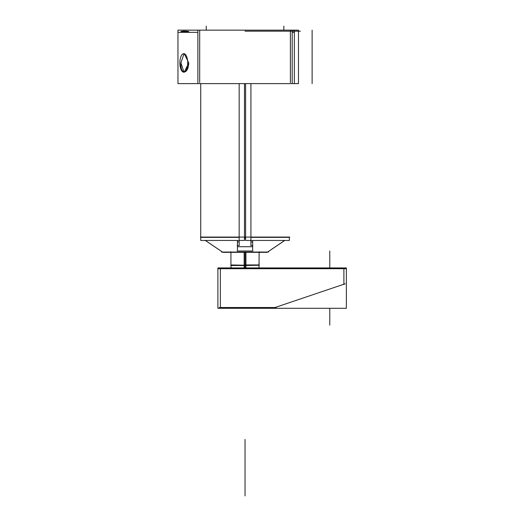 <?xml version="1.0" encoding="UTF-8"?>
<svg xmlns="http://www.w3.org/2000/svg" width="522" height="522" viewBox="0 0 522 522"><rect width="100%" height="100%" fill="white"/><g stroke="black" fill="none" stroke-linecap="round" stroke-linejoin="round"><path stroke-width="0.78" d="M220.356 267.93L220.356 308.293M217.889 268.706L346.367 268.706M345.27 283.766L273.658 307.98M219.266 307.517L276.131 307.517M217.889 267.93L346.367 267.93L346.367 308.293L217.889 308.293L217.889 267.93M343.894 268.399L343.894 284.542M221.543 252.048L268.543 252.048M177.963 30.159L298.48 30.159L298.48 83.611L177.963 83.611L298.48 83.611L298.48 30.159L298.48 83.611L177.963 83.611L177.963 30.159L298.48 30.159L177.963 30.159L177.963 83.611L177.963 30.159M294.356 32.338L292.203 32.338M290.389 32.338L290.389 30.198M199.691 30.198L199.691 32.338M197.877 32.338L177.963 32.338L177.963 30.198M180.919 31.522C182.896 32.018 185.506 32.018 188.749 31.522C185.506 31.02 182.896 31.02 180.919 31.522M245.601 83.611L245.601 240.453L289.358 240.453L289.358 237.36L289.756 237.086L250.919 237.36L289.358 237.36M244.485 83.611L244.485 240.453L200.729 240.453L200.729 237.36L239.167 237.36L200.729 237.36M284.699 240.453L267.16 252.341L222.881 252.341L205.387 240.453M289.703 237.066L200.383 237.066M245.601 238.286L244.485 238.286M239.115 237.086L238.091 237.477M244.485 237.908L245.601 237.908M251.989 237.477L250.971 237.086M294.356 83.611L294.356 30.159M292.203 83.611L292.203 30.159M197.877 83.611L197.877 30.159M199.691 82.587L199.691 31.183L199.691 82.587M290.389 31.183L290.389 82.587L290.389 31.183M179.881 62.346A9.265 3.915 -90 0 0 183.79 72.193A9.265 3.915 -90 0 0 187.698 62.346M184.246 72.193L188.749 62.927C188.351 74.881 180.044 74.881 180.919 62.927L184.018 53.681L180.919 62.927L184.018 53.681L180.919 62.927L184.018 72.18M187.698 63.508A9.265 3.915 -90 0 0 183.79 53.668A9.265 3.915 -90 0 0 179.881 63.508M188.749 62.927L184.246 53.668L188.749 62.927C188.351 74.881 180.044 74.881 180.919 62.927C180.044 74.881 188.351 74.881 188.749 62.927M239.167 83.611L239.167 245.366M239.363 245.464L237.216 245.464M237.419 241.875L239.167 242.084L237.419 241.875M237.419 240.453L237.419 250.182M237.112 251.01L252.974 251.01M252.668 246.71L237.419 246.71L252.668 246.71M252.668 240.453L252.668 250.182M252.863 245.464L250.717 245.464M250.919 242.084L252.668 241.875L250.919 242.084M250.919 83.611L250.919 245.366M244.165 267.93L244.159 265.509L259.147 265.248L230.933 265.248M244.159 265.248L244.159 252.341M259.147 263.329L259.147 265.47L259.166 264.948L244.152 264.948M245.04 265.47L245.04 263.329C263.238 263.329 263.238 263.329 245.04 263.329C226.842 263.329 226.842 263.329 245.04 263.329L245.04 265.47M245.914 267.93L245.927 265.509L230.933 265.509L230.933 251.78M245.927 265.248L230.913 264.948L231.096 267.93M245.927 264.948L245.927 252.341M280.627 31.183L245.04 31.183L280.627 31.183M257.274 31.183L268.628 31.183L257.274 31.183M268.328 31.183L245.04 31.183L268.328 31.183M298.48 31.183L255.787 31.183L298.48 31.183M300.444 31.183L246.13 31.183C252.707 31.183 252.707 31.183 246.13 31.183C252.707 31.183 252.707 31.183 246.13 31.183L294.715 31.183C302.042 31.183 302.042 31.183 294.715 31.183L246.13 31.183L294.715 31.183C302.042 31.183 302.042 31.183 294.715 31.183L250.821 31.183C244.811 31.183 244.811 31.183 250.821 31.183L300.444 31.183L250.821 31.183C244.811 31.183 244.811 31.183 250.821 31.183L300.444 31.183C292.261 31.183 292.261 31.183 300.444 31.183L280.712 31.183C283.935 31.183 283.935 31.183 280.712 31.183L246.13 31.183L280.712 31.183C283.935 31.183 283.935 31.183 280.712 31.183L300.444 31.183C292.261 31.183 292.261 31.183 300.444 31.183L260.224 31.183C254.821 31.183 254.821 31.183 260.224 31.183L300.444 31.183L260.224 31.183C254.821 31.183 254.821 31.183 260.224 31.183L247.5 31.183C246.006 31.183 246.006 31.183 247.5 31.183C246.006 31.183 246.006 31.183 247.5 31.183C246.006 31.183 246.006 31.183 247.5 31.183L300.444 31.183L247.5 31.183C246.006 31.183 246.006 31.183 247.5 31.183L300.444 31.183L247.5 31.183C246.006 31.183 246.006 31.183 247.5 31.183C246.006 31.183 246.006 31.183 247.5 31.183C246.006 31.183 246.006 31.183 247.5 31.183L300.444 31.183L247.5 31.183C246.006 31.183 246.006 31.183 247.5 31.183L300.444 31.183M300.17 31.183L246.397 31.183L300.17 31.183M245.04 495.9L245.04 439.413L245.04 495.9M283.851 31.183L245.04 31.183L283.851 31.183M329.773 267.93L329.773 251.03L329.773 267.93M329.773 308.293L329.773 325.193L329.773 308.293M267.636 252.048L284.777 240.453M222.45 252.048L205.309 240.453M245.04 265.509L245.04 252.341M312.117 30.159L312.117 83.611M279.668 31.183C292.3 31.183 292.3 31.183 279.668 31.183C267.042 31.183 267.042 31.183 279.668 31.183C292.3 31.183 292.3 31.183 279.668 31.183C267.042 31.183 267.042 31.183 279.668 31.183C292.3 31.183 292.3 31.183 279.668 31.183C267.042 31.183 267.042 31.183 279.668 31.183C292.3 31.183 292.3 31.183 279.668 31.183C267.042 31.183 267.042 31.183 279.668 31.183M289.358 240.453L289.358 237.301M206.236 30.159L206.236 26.1L206.236 30.159M283.844 30.159L283.844 26.1L283.844 30.159M253.855 265.248L236.231 265.248M245.04 267.93L245.04 264.948M297.54 31.183L249.033 31.183L297.54 31.183M300.241 31.183L245.04 31.183L300.241 31.183M200.729 83.611L200.729 237.066M258.984 267.93L259.147 251.78M230.933 263.329L230.933 265.47"/></g></svg>

